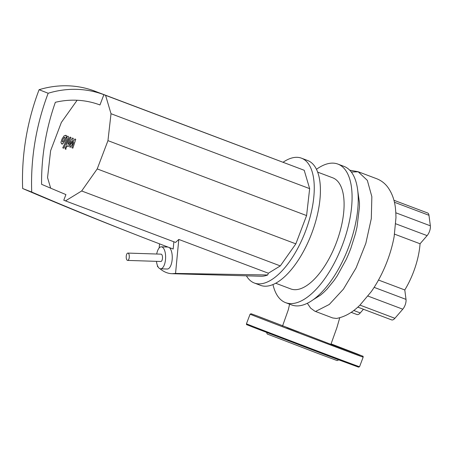 <?xml version="1.0" encoding="UTF-8"?>
<svg xmlns="http://www.w3.org/2000/svg" width="453" height="453" viewBox="0 0 453 453"><rect width="100%" height="100%" fill="white"/><g stroke="black" fill="none" stroke-linecap="round" stroke-linejoin="round"><path stroke-width="0.68" d="M62.254 141.449L62.525 141.999L63.143 141.795L64.337 139.858L65.102 137.723L64.836 137.18L64.213 137.378L63.007 139.337L62.254 141.449M61.614 143.878L63.295 143.312L65.294 140.226L66.432 136.795L65.736 135.294L64.06 135.866L62.055 138.963L60.923 142.384L61.614 143.878L62.406 144.173M63.709 148.233L68.075 139.173C68.765 137.786 68.782 136.846 68.114 136.342L67.571 136.127L66.716 137.899L67.084 138.04L67.055 138.929L62.757 147.859L63.709 148.233M65.243 149.048L66.319 147.961L66.24 146.421L65.164 147.508L65.243 149.048L66.025 149.343M74.909 138.997L71.574 143.946L73.307 138.369L72.469 138.04L68.494 144.348L68.199 144.235L68.222 143.346L71.042 137.48L70.09 137.106L67.203 143.114C66.512 144.501 66.5 145.447 67.174 145.94L68.443 146.432L71.432 141.444L69.722 146.931L70.47 147.225L73.743 142.344L71.863 147.769L72.854 148.154L75.742 139.32L74.909 138.997M156.704 254.02A10.997 4.643 91.9 0 1 161.319 246.834A10.997 4.643 91.9 0 1 165.504 259.597A10.997 4.643 91.9 0 1 160.605 268.816A10.997 4.643 91.9 0 1 156.466 261.347M169.292 247.565A10.997 4.643 91.9 0 1 172.146 259.812A10.997 4.643 91.9 0 1 167.248 269.031L160.605 268.816M55.351 102.299A92.01 82.486 -68.7 0 1 99.966 104.96L103.873 94.683L105.577 95.345L111.019 113.714L107.956 140.645L97.214 168.924L81.665 190.979L65.481 200.894L63.777 200.226L65.923 194.586A4262.3 3821.044 -68.7 0 1 41.585 184.314A219.411 196.698 -68.7 0 1 55.351 102.299M48.165 93.256A103.012 92.344 -68.7 0 1 103.873 94.683L94.796 91.132A103.012 92.344 111.3 0 0 39.088 89.711L48.165 93.256A230.407 206.557 -68.7 0 0 31.727 192.055A4273.296 3830.902 -68.7 0 0 135.288 234.484A4273.296 3830.902 -68.7 0 0 173.176 249.031L173.867 241.777M39.088 89.711A230.407 206.557 111.3 0 0 22.65 188.51L31.727 192.055M22.65 188.51A4273.296 3830.902 111.3 0 0 126.211 230.934L135.288 234.484M267.695 274.982A58.652 25.985 110.7 0 1 261.132 276.245L171.998 273.703L175.549 273.425L267.695 274.982L268.363 273.221L178.799 239.439L175.549 273.425M157.468 265.588L157.395 266.33L158.324 267.253M159.892 268.657C163.771 271.885 167.808 273.567 171.998 273.703M159.547 243.856L159.15 247.989M65.481 200.894L175.577 242.423L178.799 239.439M93.046 90.498L304.212 170.277L309.654 188.641L306.59 215.571L295.849 243.856L280.305 265.905L268.363 273.221M280.305 265.905L81.665 190.979M306.59 215.571L107.956 140.645M309.654 188.641L111.019 113.714M295.849 243.856L97.214 168.924M50.674 188.176L47.554 177.65L50.617 150.719L61.359 122.435L77.118 100.255M93.092 90.47L94.796 91.132M304.212 170.277L105.577 95.345M127.871 253.085L161.081 254.161A3.664 1.546 91.9 0 1 162.474 258.414A3.664 1.546 91.9 0 1 160.843 261.489L127.633 260.413A3.664 1.546 -88.1 0 0 129.264 257.344A3.664 1.546 -88.1 0 0 127.871 253.085A3.664 1.546 -88.1 0 0 126.24 256.16A3.664 1.546 -88.1 0 0 127.633 260.413M343.872 166.342A74.049 32.809 110.7 0 1 344.031 166.404A74.049 32.809 110.7 0 1 344.189 166.466A74.049 32.809 110.7 0 1 348.527 247.451A74.049 32.809 110.7 0 1 291.76 304.971L285.611 302.649A74.049 32.809 110.7 0 1 285.452 302.593A74.049 32.809 110.7 0 1 272.966 284.569M316.443 169.314A74.049 32.809 110.7 0 1 337.881 164.082A74.049 32.809 110.7 0 1 338.04 164.145A74.049 32.809 110.7 0 1 342.377 245.13A74.049 32.809 110.7 0 1 285.611 302.649M332.576 177.757A59.388 26.314 110.7 0 1 332.706 177.803A59.388 26.314 110.7 0 1 332.836 177.853A59.388 26.314 110.7 0 1 336.313 242.802A59.388 26.314 110.7 0 1 290.786 288.935A59.388 26.314 110.7 0 1 290.656 288.884M307.474 160.453A66.716 29.558 110.7 0 1 307.621 160.504A66.716 29.558 110.7 0 1 307.763 160.56A66.716 29.558 110.7 0 1 311.67 233.527A66.716 29.558 110.7 0 1 260.526 285.356L254.376 283.034A66.716 29.558 110.7 0 1 254.229 282.978A66.716 29.558 110.7 0 1 246.409 275.826M283.187 162.174A66.716 29.558 110.7 0 1 301.471 158.182A66.716 29.558 110.7 0 1 301.613 158.239A66.716 29.558 110.7 0 1 305.52 231.206A66.716 29.558 110.7 0 1 254.376 283.034M357.525 189.127L359.45 202.621L359.461 206.902L357.009 227.061L355.458 233.686L350.798 248.471L348.595 254.054L346.251 259.376L337.179 275.911L334.025 280.537L327.077 289.048L323.629 292.485L320.531 295.13L313.47 299.546M307.344 303.295L310.673 308.17L314.841 311.194L332.706 317.966L336.477 318.442M351.154 312.338L356.987 314.535A7.333 3.25 -69.3 0 0 360.26 312.938L353.748 310.481M357.796 307.128L391.63 319.892A7.333 3.25 -69.3 0 0 394.903 318.295L359.954 305.107L371.25 291.681M359.127 305.9L359.954 305.107M367.927 296.052L402.768 309.195A7.333 3.25 -69.3 0 0 406.013 299.388L374.144 287.366M402.768 309.195L394.903 318.295M395.769 223.805L427.105 235.622A7.333 3.25 -69.3 0 0 430.35 225.815L395.809 212.785L395.48 208.561C394.574 199.92 391.873 192.633 387.389 186.687C384.603 183.131 381.115 180.509 376.93 178.816L358.13 171.721L349.716 170.192M371.194 291.755C377.496 282.768 382.774 272.729 387.038 261.647C390.237 253.295 392.604 244.948 394.144 236.608L395.979 217.497L395.809 212.785M427.105 235.622L420.061 243.771L394.569 234.156M394.404 202.248L428.974 215.288A7.333 3.25 -69.3 0 0 427.632 212.978L393.912 200.26M428.974 215.288L430.35 225.815M363.442 309.257L360.26 312.938M378.504 280.045L404.784 289.96L406.013 299.388M420.061 243.771A51.319 22.741 110.7 0 1 404.784 289.96M266.534 332.417L267.259 334.031L317.644 353.34L337.168 360.588L338.782 359.863M269.071 320.56L260.181 317.151L269.071 320.56M298.629 332.032L286.925 327.604L298.629 332.032M344.727 349.388L353.617 352.791L344.727 349.388M315.509 311.477L329.274 304.467L343.397 289.178L356.086 267.927L365.82 243.403L371.307 218.595L371.851 196.664L367.332 180.373L358.13 171.721M351.279 172.01L358.289 171.783L376.93 178.816M250.096 314.178L251.104 313.759L257.531 316.081L331.562 344.608L359.778 355.152L331.069 343.884L357.026 353.878C366.732 357.915 361.67 355.271 363.181 357.134A60.487 0.283 20.8 0 1 331.602 345.413A60.487 0.283 20.8 0 1 255.905 316.517A60.487 0.283 20.8 0 1 250.096 314.178L246.449 323.776A60.487 0.283 20.8 0 0 252.259 326.115A60.487 0.283 20.8 0 0 327.955 355.005A60.487 0.283 20.8 0 0 359.54 366.732L363.181 357.134M359.54 366.732L358.544 367.151L339.625 360.175L252.604 327.032L327.394 355.577L352.853 364.846M66.512 135.589L65.736 135.294M67.016 146.71L66.24 146.421M167.927 247.044L161.319 246.834M337.881 164.082L344.031 166.404M317.638 172.117L332.706 177.803M301.471 158.182L307.621 160.504M275.718 283.25L290.786 288.935M282.553 325.996L288.295 309.795L289.609 304.161M330.9 344.359L336.873 327.706L339.761 317.74M359.286 305.752C352.157 312.729 344.535 316.958 336.432 318.453M252.604 327.032C242.904 322.995 247.967 325.639 246.449 323.776"/></g></svg>
